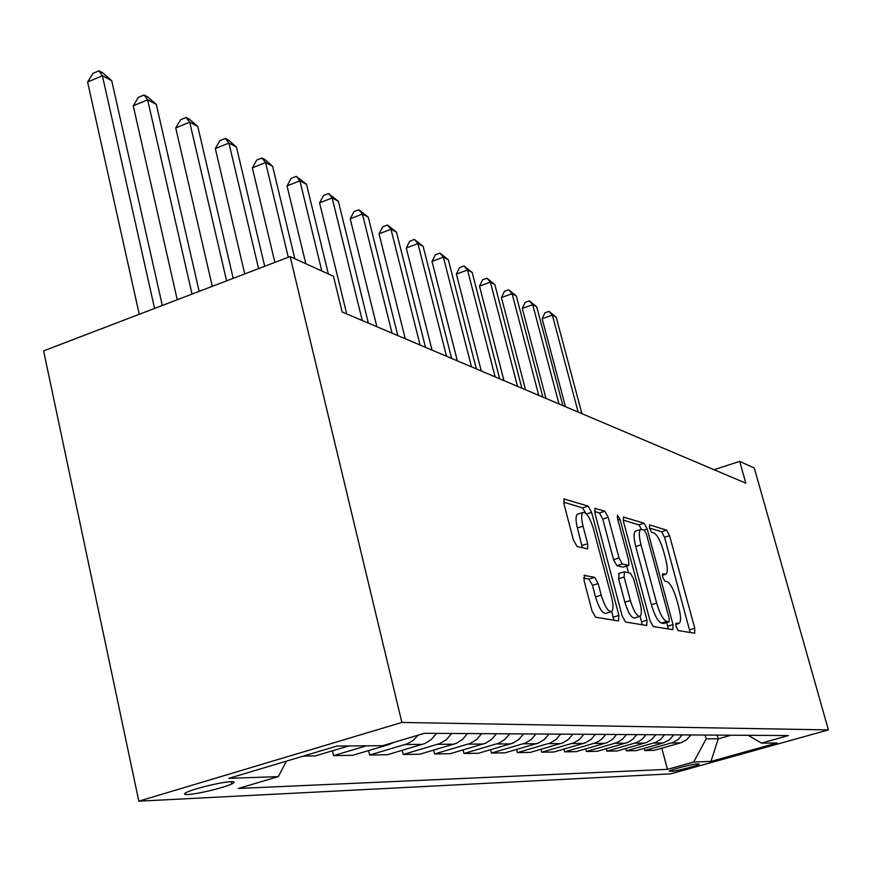 <?xml version="1.0" encoding="UTF-8"?>
<svg xmlns="http://www.w3.org/2000/svg" width="872" height="872" viewBox="0 0 872 872"><rect width="100%" height="100%" fill="white"/><g stroke="black" fill="none" stroke-linecap="round" stroke-linejoin="round"><path stroke-width="1.31" d="M676.051 626.641L678.176 630.565L694.668 633.225L694.766 628.276L669.565 535.691L666.611 530.122L649.607 524.911L649.444 528.225L651.591 532.236L653.837 532.901C657.248 534.841 660.475 540.88 663.505 551.028L665.619 558.832C667.745 567.28 667.876 572.392 666.012 574.168L662.6 573.776L662.687 577.188L664.813 581.155L667.026 581.657C670.404 583.39 673.62 589.374 676.672 599.598L678.808 607.479C681.021 616.308 681.141 621.605 679.146 623.36L675.985 623.12L676.051 626.641M187.84 794.534C196.919 794.261 224.344 787.656 231.789 783.961C235.102 782.348 234.84 781.585 231.004 781.672C222.447 781.813 194.663 788.43 186.968 792.19C183.393 793.902 183.687 794.686 187.84 794.534M584.567 575.171L584.087 580.687L592.012 610.891L595.587 617.213L618.553 620.918L618.902 615.436L591.608 512.365L588.164 506.109L563.988 498.969L564.021 504.103L573.427 540.03L577.024 546.461L587.663 548.924L587.652 543.681L583.03 526.154C581.253 518.84 581.21 514.273 582.921 512.474C586.42 512.028 589.952 517.565 593.527 529.064L611.544 597.167C613.463 605.059 613.452 609.877 611.512 611.632C608.078 611.817 604.645 606.334 601.222 595.184L598.17 583.608L594.66 577.329L583.989 575.346M828.4 729.908L754.302 468.046L739.685 461.386L745.833 483.186L342.184 312.002L333.475 276.315L290.125 256.564L401.872 722.441L828.4 729.908L670.644 773.856L138.822 801.172L401.872 722.441M650.022 620.701L653.226 626.532L672.846 629.704L673.01 624.592L647.188 528.999L644.114 523.233L623.469 517.085L623.567 521.925L650.022 620.701M646.752 625.486L625.551 622.052L622.172 615.992L594.966 513.368L594.9 508.376L604.874 511.221L608.209 517.336L619.033 557.971L622.346 564.01L628.745 565.405L628.668 560.369L617.507 518.6L617.441 515.199L620.025 519.363L646.991 620.188L646.752 625.486M698.788 763.927L695.976 764.036C692.564 764.003 670.459 769.834 669.086 771.121L672.486 771.273C676.051 771.24 697.873 765.485 699.224 764.21L698.788 763.927M748.209 735.303L761.43 743.097L788.441 735.554L424.457 733.298L382.525 745.724L336.995 746.04L228.791 778.358L278.332 776.614L238.361 788.462L667.451 769.355L693.687 762.03L706.189 738.835L705.165 735.031M761.43 743.097L777.072 742.988L710.953 761.419L693.687 762.03M290.125 256.564L43.6 350.882L138.822 801.172M739.685 461.386L714.037 469.703M717.198 735.107L718.223 738.846L731.161 735.194M706.189 738.835L718.223 738.846L710.953 761.419M661.826 748.176L667.451 769.355M644.266 748.35L644.833 750.53L654.065 750.378L680.509 742.9L686.417 739.936L690.918 734.943M625.769 748.536L626.379 750.836L636.091 750.672L663.145 742.999L669.195 739.957L673.805 734.845M606.291 748.71L606.923 751.152L617.169 750.977L646.73 742.454L651.831 739.347L655.777 734.725M585.722 748.906L586.387 751.49L597.211 751.304L627.48 742.552L632.712 739.358L636.756 734.606M563.988 749.103L564.685 751.838L576.13 751.653L607.152 742.65L612.515 739.369L616.657 734.486M540.978 749.299L541.719 752.22L553.829 752.013L585.646 742.759L591.14 739.38L595.402 734.355M516.584 749.506L517.369 752.612L530.209 752.405L562.843 742.868L568.49 739.391L572.871 734.213M490.663 749.713L491.492 753.037L505.139 752.808L538.656 742.988L544.444 739.402L548.946 734.071M463.087 749.92L463.959 753.484L478.499 753.245L512.921 743.108L518.873 739.412L523.505 733.908M433.678 750.138L434.605 753.964L450.105 753.713L485.497 743.249L491.634 739.423L496.397 733.744M402.243 750.367L403.224 754.476L419.803 754.204L456.22 743.391L462.531 739.434L467.447 733.559M368.573 750.585L369.63 755.032L387.397 754.738L424.882 743.543L431.389 739.456L436.458 733.374M332.428 750.803L333.551 755.621L352.637 755.305L388.803 744.59L394.046 742.312M303.271 756.111L315.272 755.915L348.669 745.963M644.833 750.53L673.402 742.323L678.329 739.336L682.133 734.889M626.379 750.836L655.602 742.41L660.649 739.347L664.551 734.78M606.923 751.152L636.854 742.508L642.021 739.347L646.01 734.671M586.387 751.49L617.049 742.606L622.346 739.358L626.445 734.551M564.685 751.838L596.121 742.704L601.549 739.369L605.757 734.42M541.719 752.22L573.961 742.813L579.531 739.38L583.848 734.279M517.369 752.612L550.45 742.933L556.173 739.391L560.609 734.137M491.492 753.037L525.467 743.053L531.353 739.402L535.92 733.984M463.959 753.484L498.882 743.184L504.932 739.412L509.63 733.821M434.605 753.964L470.509 743.315L476.744 739.434L481.584 733.646M403.224 754.476L440.186 743.467L446.606 739.445L451.598 733.461M369.63 755.032L407.42 743.74L413.35 740.263L418.222 735.151M333.551 755.621L366.447 745.843M286.441 761.136L278.332 776.614M690.177 632.505L664.529 537.283L661.576 531.713L649.4 528.04M641.596 529.293L638.925 524.889L623.186 520.137M668.279 628.963L666.786 622.575M669.031 621.867L669.151 618.292L646.435 534.111L644.266 530.067L640.637 529.478C638.794 531.331 638.914 536.465 641.018 544.869L656.692 603.141C659.864 613.757 663.189 619.861 666.666 621.453L669.031 621.867L664.017 623.382M636.08 530.928L635.405 531.146C633.541 533.01 633.661 538.133 635.753 546.537L641.018 544.869M663.756 623.458L661.368 623.055C657.87 621.464 654.545 615.37 651.384 604.765L635.753 546.537M594.573 511.515L599.435 512.976L604.874 511.221M628.527 565.47L622.957 567.16L616.886 565.721L613.572 559.693L602.781 519.08L599.435 512.976M626.674 566.059L628.461 572.762M640.081 616.286L641.563 621.845L646.991 620.188M630.369 600.514C633.628 611.13 636.833 616.395 640.004 616.33C641.825 614.706 641.792 610.04 639.895 602.356L633.704 579.172L630.445 573.22L624.428 571.836L624.112 577.024L630.369 600.514L624.864 602.203C628.123 612.809 631.339 618.074 634.533 617.997L639.558 616.471M618.967 573.536L618.63 578.736L624.112 577.024M624.864 602.203L618.63 578.736M642.086 624.734L641.563 621.845M610.945 611.806L605.844 613.376C602.389 613.561 598.944 608.089 595.532 596.938L592.491 585.385L588.971 579.117L583.597 577.983M578.18 514.011L577.318 514.284C575.596 516.093 575.618 520.66 577.395 527.963L583.03 526.154M582.452 547.812L577.395 527.963M585.799 513.227L582.627 507.907L563.617 502.185M613.801 620.156L611.763 611.446M581.897 413.655L556.173 317.157L552.358 315.13L542.155 318.771L565.459 406.69M542.155 318.771L544.935 312.852L549 311.391L552.358 315.13L578.169 412.075M549 311.391L556.173 317.157M562.876 405.589L536.727 306.813L532.716 304.677L522.295 308.426L545.981 398.428M522.295 308.426L525.173 302.377L529.326 300.873L532.716 304.677L558.963 403.932M529.326 300.873L536.727 306.813M542.885 397.12L516.289 295.935L512.082 293.701L501.433 297.559L525.522 389.751M501.433 297.559L504.408 291.379L508.659 289.831L512.082 293.701L538.765 395.376M508.659 289.831L516.289 295.935M521.859 388.204L494.806 284.512L490.38 282.147L479.491 286.136L503.983 380.617M479.491 286.136L482.576 279.803L486.925 278.212L490.38 282.147L517.521 386.361M486.925 278.212L494.806 284.512M499.7 378.808L472.177 272.467L467.512 269.982L456.383 274.102L481.29 370.992M456.383 274.102L459.588 267.617L464.035 265.971L467.512 269.982L495.133 376.868M464.035 265.971L472.177 272.467M476.33 368.889L448.328 259.78L443.401 257.153L432.011 261.404L457.353 360.845M432.011 261.404L435.346 254.777L439.891 253.076L443.401 257.153L471.501 366.84M439.891 253.076L448.328 259.78M451.631 358.414L423.138 246.373L417.928 243.604L406.265 247.997L432.043 350.108M406.265 247.997L409.742 241.206L414.396 239.451L417.928 243.604L446.519 356.245M414.396 239.451L423.138 246.373M425.492 347.329L396.498 232.203L390.983 229.271L379.037 233.816L405.262 338.75M379.037 233.816L382.666 226.862L387.441 225.041L390.983 229.271L420.086 345.04M387.441 225.041L396.498 232.203M397.796 335.578L368.278 217.193L362.436 214.076L350.195 218.796L376.878 326.717M350.195 218.796L353.988 211.656L358.872 209.77L362.436 214.076L392.051 333.148M358.872 209.77L368.278 217.193M368.376 323.109L338.347 201.258L332.134 197.955L319.577 202.849L346.718 313.931M319.577 202.849L323.545 195.524L328.559 193.562L332.134 197.955L362.272 320.515M328.559 193.562L338.347 201.258M328.352 273.982L306.519 184.33L299.913 180.82L287.03 185.9L305.81 263.715M287.03 185.9L291.183 178.379L296.327 176.34L299.913 180.82L321.812 271.007M296.327 176.34L306.519 184.33M294.834 258.712L272.62 166.301L265.579 162.552L252.346 167.838L274.865 262.407M252.346 167.838L256.717 160.11L261.992 157.995L265.579 162.552L288.283 257.273M261.992 157.995L264.826 159.5L272.62 166.301M264.707 266.287L236.454 147.052L228.922 143.052L215.33 148.567L244.738 273.928M215.33 148.567L219.918 140.61L225.347 138.408L228.922 143.052L258.592 268.63M225.347 138.408L228.366 140.021L236.454 147.052M233.195 278.342L197.77 126.473L189.704 122.178L175.73 127.933L212.288 286.343M175.73 127.933L180.569 119.747L186.139 117.448L189.704 122.178L226.6 280.871M186.139 117.448L189.377 119.181L197.77 126.473M199.165 291.368L156.295 104.4L147.641 99.8L133.252 105.817L177.245 299.75M133.252 105.817L138.365 97.392L144.109 94.983L147.641 99.8L192.036 294.093M144.109 94.983L147.575 96.836L156.295 104.4M162.312 305.473L111.714 80.693L102.395 75.733L87.592 82.033L139.248 314.291M87.592 82.033L93.01 73.346L98.918 70.828L102.395 75.733L154.562 308.426M98.918 70.828L102.656 72.823L111.714 80.693M671.593 742.944L680.509 742.9M653.749 743.053L663.145 742.999M634.958 743.162L644.855 743.097M615.109 743.271L625.562 743.217M594.126 743.391L605.179 743.336M571.912 743.522L583.619 743.456M548.346 743.663L560.772 743.587M523.309 743.805L536.52 743.729M496.659 743.958L510.73 743.881M468.231 744.132L483.252 744.045M437.842 744.307L453.898 744.208M405.284 744.492L422.495 744.394M386.318 744.601L388.803 744.59M672.116 769.889L672.486 771.273M675.669 624.276L678.351 623.469M662.317 575.128L665.031 574.288M661.576 531.713L666.611 530.122M664.529 537.283L669.565 535.691M689.665 629.813L694.766 628.276M623.338 517.216L623.883 517.042M638.925 524.889L644.114 523.233M644.048 530.002L647.188 528.999M667.767 626.183L673.01 624.592M651.384 604.765L656.692 603.141M661.368 623.055L666.666 621.453M594.769 508.518L595.38 508.311M602.781 519.08L608.209 517.336M613.572 559.693L619.033 557.971M616.886 565.721L622.346 564.01M622.957 567.16L628.374 565.459M617.899 520.039L620.025 519.363M588.971 579.117L594.66 577.329M592.491 585.385L598.17 583.608M595.532 596.938L601.222 595.184M582.006 545.48L587.652 543.681M563.857 499.1L564.544 498.882M582.627 507.907L588.164 506.109M586.551 514L591.608 512.365M613.278 617.158L618.902 615.436M231.276 781.672L231.789 783.961M675.669 624.417L678.765 623.48M662.328 575.313L665.51 574.332M663.941 623.436L669.129 621.867M635.405 531.146L640.637 529.478M618.586 573.591L624.058 571.879M577.318 514.284L582.921 512.474"/></g></svg>
